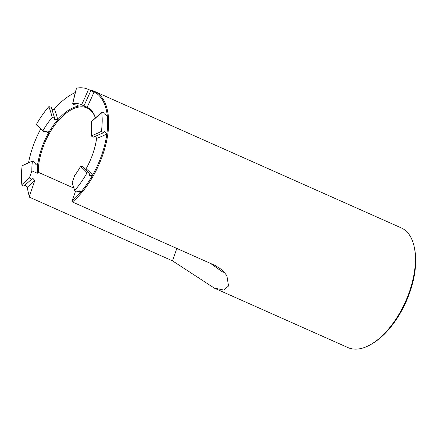 <?xml version="1.0" encoding="UTF-8"?>
<svg xmlns="http://www.w3.org/2000/svg" width="437" height="437" viewBox="0 0 437 437"><rect width="100%" height="100%" fill="white"/><g stroke="black" fill="none" stroke-linecap="round" stroke-linejoin="round"><path stroke-width="0.66" d="M89.645 89.989A65.512 33.889 114 0 1 94.436 91.355A65.512 33.889 114 0 1 102.695 155.042A65.512 33.889 114 0 1 72.438 201.976L215.315 265.554L222.389 270.066L226.869 275.632L228.54 286L223.7 290.021L214.332 288.12L172.511 260.851L29.64 197.278A65.512 33.889 114 0 1 27.87 190.559L27.749 189.898A64.813 33.529 114 0 1 27.329 187.178A154.572 79.966 -66 0 0 34.769 180.639L29.377 196.202L29.64 197.278M224.897 272.71L222.264 271.759L210.59 263.451M24.335 185.468C23.762 186.304 22.932 186.015 21.85 184.605A154.381 79.867 -66 0 0 29.388 177.974L31.863 170.829L37.325 173.26L38.292 172.287L73.733 188.063M29.388 177.974L31.557 179.301L32.589 177.968L34.769 180.639M38.292 172.287A47.343 24.494 114 0 1 42.586 148.443A47.343 24.494 114 0 1 87.05 107.955A47.343 24.494 114 0 1 95.397 117.957M37.325 173.26A48.043 24.854 114 0 1 37.915 163.509A48.043 24.854 114 0 1 48.431 133.138A48.043 24.854 114 0 1 57.788 119.776A48.043 24.854 114 0 1 78.021 106.235A48.043 24.854 114 0 1 86.723 107.043M106.115 115.647A154.572 79.966 -66 0 1 107.185 114.756A64.813 33.529 114 0 1 106.857 133.946L104.525 131.548L103.471 132.722L101.417 131.346A64.813 33.529 114 0 0 101.739 112.467L91.399 121.776A154.381 79.867 -66 0 1 101.739 112.467C102.569 111.91 103.416 112.369 104.285 113.844L106.945 115.537L107.185 114.756A64.813 33.529 114 0 0 94.015 91.939A154.572 79.966 114 0 1 87.132 107.234A48.043 24.854 114 0 1 95.485 117.875M89.143 172.915L82.451 166.437L80.528 166.53A154.381 79.867 -66 0 1 87.045 172.85L89.143 172.921L89.667 175.729L92.6 175.117A64.813 33.529 114 0 0 106.857 133.946A154.572 79.966 114 0 1 96.599 138.425A48.043 24.854 114 0 1 86.084 168.797A154.572 79.966 -66 0 1 92.6 175.117A64.813 33.529 114 0 1 80.097 192.974A64.813 33.529 114 0 1 72.181 200.9L75.41 191.575M79.321 190.86A154.572 79.966 114 0 0 80.097 192.974L80.408 191.663L74.787 190.964L74.749 190.417A154.381 79.867 114 0 1 72.187 182.671L74.661 175.527A48.043 24.854 114 0 0 80.528 166.53M74.787 190.964L72.187 182.671M32.895 160.898L22.172 165.727A154.381 79.867 114 0 1 32.431 161.248L32.895 160.898L37.123 164.629L37.915 163.509A154.572 79.966 114 0 0 35.785 164.312M52.156 109.731L54.417 108.96A154.572 79.966 114 0 1 57.788 119.776L54.434 119.629L54.614 118.105L51.211 107.18L48.84 106.655A64.813 33.529 114 0 0 36.544 124.223L36.855 125.228L43.547 131.712L48.179 131.007L48.431 133.138A154.572 79.966 -66 0 1 46.049 131.1M36.544 124.223A154.381 79.867 -66 0 0 43.061 130.543L43.547 131.712M28.552 162.602A64.813 33.529 114 0 1 40.619 129.172M48.84 106.655A154.381 79.867 114 0 1 52.211 117.471L54.614 118.105M76.486 88.154A154.381 79.867 -66 0 0 72.668 103.782L76.486 88.154A64.813 33.529 114 0 1 88.143 89.323A64.813 33.529 114 0 1 88.465 89.47A154.381 79.867 114 0 1 81.577 104.76L83.991 105.836L90.874 90.541L88.465 89.47M81.577 104.76A48.043 24.854 114 0 0 81.326 104.645A48.043 24.854 114 0 0 72.668 103.782C72.864 104.356 73.766 104.716 75.383 104.869C77.726 105.235 78.605 105.688 78.021 106.235L78.387 106.022M54.417 108.96A64.813 33.529 114 0 1 69.729 95.556A64.813 33.529 114 0 1 75.279 92.644M101.417 131.346A154.381 79.867 114 0 1 91.158 135.825L93.103 137.245L103.471 132.722M214.332 288.12L347.956 347.579A65.512 33.889 -66 0 0 372.089 343.733L373.52 342.848A63.764 32.988 -66 0 0 409.917 292.063A63.764 32.988 -66 0 0 414.822 250.03L414.522 248.374A65.512 33.889 -66 0 0 401.221 227.874L94.436 91.355M372.089 343.733A65.512 33.889 -66 0 0 409.48 291.555A65.512 33.889 -66 0 0 414.522 248.374M69.729 95.556L70.302 95.2A65.512 33.889 114 0 1 75.311 92.518M87.045 172.85A64.813 33.529 114 0 1 74.749 190.417M31.863 170.829A48.043 24.854 114 0 1 32.431 161.248M91.399 121.776A48.043 24.854 114 0 1 91.158 135.825M96.599 138.425L95.698 136.268M83.937 105.803L86.679 107.027M43.061 130.543A48.043 24.854 114 0 1 52.211 117.471M29.377 196.202A64.813 33.529 114 0 1 27.749 189.898M72.438 201.976L72.181 200.9M94.015 91.939L91.115 90.65M88.143 89.323L90.82 90.514M25.226 184.917L27.329 187.178M21.85 184.605A64.813 33.529 114 0 1 22.172 165.727M172.511 260.851L176.816 248.424M78.141 105.672A154.572 79.966 -66 0 0 78.021 106.235M24.128 185.834L31.557 179.301"/></g></svg>
